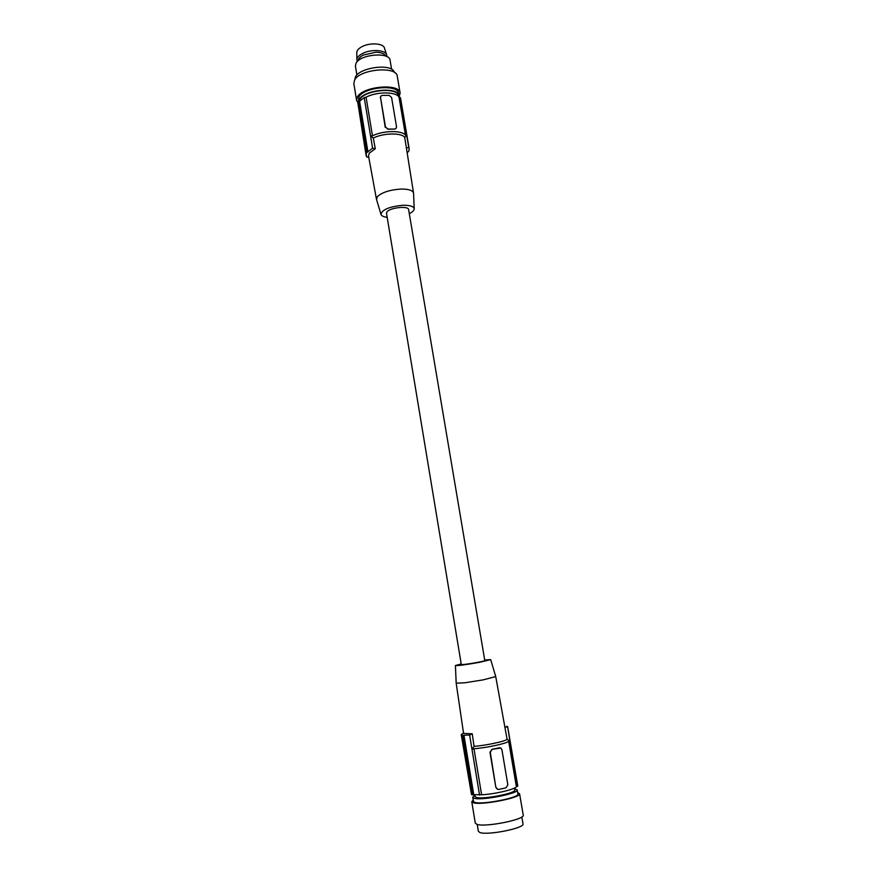 <?xml version="1.0" encoding="UTF-8"?>
<svg xmlns="http://www.w3.org/2000/svg" width="877" height="877" viewBox="0 0 877 877"><rect width="100%" height="100%" fill="white"/><g stroke="black" fill="none" stroke-linecap="round" stroke-linejoin="round"><path stroke-width="1.32" d="M514.437 788.083L514.766 790.024C516.18 793.181 483.315 799.616 476.496 797.489L475.104 796.612L474.841 795.011M474.895 795.362L472.769 797.16L474.271 798.289C481.758 800.734 518.866 793.488 517.211 789.947L514.547 788.719M472.769 797.336L473.437 801.425L474.939 802.411C482.514 804.954 519.897 797.588 517.901 793.981L517.211 789.892M473.207 800.021L471.771 801.721L473.372 802.773C481.473 805.514 521.738 797.588 519.579 793.718L517.66 792.589M471.771 801.721L475.279 823.13L476.913 824.336C485.113 827.526 525.466 819.447 523.229 815.106L519.579 793.718M477.22 824.424L478.36 831.33L479.894 832.514C487.59 835.638 525.093 828.074 522.988 823.865L521.815 816.958M506.928 726.309L507.684 726.781L517.748 785.869L516.41 786.833C514.185 789.618 494.19 794.211 481.605 794.781L471.508 794.628L461.916 735.036L461.225 734.553L463.527 733.106M471.453 794.299L461.225 734.553M461.762 735.288L462.935 735.419L472.725 794.924M462.935 735.419L463.955 735.233L473.777 794.913M507.684 726.781L509.932 741.229L507.092 739.344C505.119 741.383 485.858 745.494 474.073 746.36L472.232 733.775L469.623 735.036L463.955 735.233M469.623 735.036L479.544 795.066M474.073 746.36L471.979 749.331L473.986 748.761L481.605 794.781M472.232 733.775L463.571 733.435L456.183 683.172L464.788 682.799L483.249 679.85L495.735 676.584L507.092 739.344M484.707 660.008L490.703 659.625L479.522 662.321C465.523 664.799 457.487 665.862 455.404 665.533L461.214 663.944M462.069 664.634L461.313 664.558L386.505 213.286L386.976 211.916C389.903 207.575 408.583 205.58 408.616 209.592L484.806 660.633C485.562 661.115 465.939 664.569 462.069 664.634M473.986 748.761C486.439 747.829 506.358 743.564 508.671 741.361L509.932 741.229L517.627 786.373M499.89 747.73L491.997 749.287L489.958 752.236L495.845 787.36L497.862 789.421M496.185 787.436L497.193 789.103L498.86 789.443L506.04 787.809L507.849 784.783L501.929 749.78L500.811 748.048L492.118 749.309L490.298 752.291L495.845 787.36M507.531 727.132L504.746 727M387.174 217.343C383.479 216.86 381.407 215.841 380.958 214.284C382.175 209.625 389.41 206.632 402.653 205.284C409.702 205.152 413.549 206.292 414.196 208.715C414.273 210.337 412.639 211.982 409.307 213.637M376.573 199.627L377.209 196.876C381.561 192.512 389.377 189.914 400.657 189.07C408.408 188.972 412.705 190.287 413.538 193.028L413.571 193.433M368.778 157.367L366.663 156.961L366.104 153.212L372.593 148.191L370.576 136.023L373.295 138.051L375.29 148.728L369.239 153.212L368.515 155.887L376.463 199.232M367.869 151.524L359.581 101.206L364.229 97.632L370.576 136.023L372.473 135.803C383.194 130.454 402.148 130.169 405.492 135.201L406.709 135.365L404.725 137.459L413.538 193.028M406.303 148.038L408.759 147.402L409.12 148.432L408.923 150.965L407.421 152.576M372.593 148.191L375.29 148.728M372.473 135.803L366.071 97.183C376.693 91.581 395.582 91.526 398.98 96.974L400.23 97.402L400.625 98.542L409.12 148.432M366.126 155.635L358.013 103.968M366.104 153.212L357.882 103.157L359.581 101.206M366.071 97.183L364.229 97.632M398.454 96.36L398.388 95.944C398.026 86.823 364.459 89.914 359.844 99.55L359.153 101.546M399.046 97.04L399.035 95.823C398.673 86.428 364.108 89.564 359.241 99.507L358.485 102.083M399.035 95.823L398.618 93.357C398.246 83.918 363.692 87.042 358.836 97.018L358.452 102.127M399.057 96.93L400.131 93.072C399.748 82.931 362.552 86.286 357.356 97.029L356.599 100.362L357.991 102.916M400.131 93.072L397.27 76.255C396.821 65.797 359.702 69.064 354.571 80.092L353.837 83.523L356.599 100.362M395.132 72.988L392.94 69.996C385.573 63.747 359.351 68.527 355.503 76.792L354.779 79.741M391.591 69.173L390.09 60.294C389.662 51.71 360.14 54.221 356.018 63.254L355.426 66.104L356.884 74.984M358.255 60.688C358.364 58.66 360.074 56.786 363.352 55.043L375.97 52.214C381.32 52.379 384.543 53.672 385.65 56.095M386.746 56.577L386.724 54.977C385.869 49.846 370.938 48.926 362.409 53.574C358.671 55.558 356.829 57.696 356.873 59.976L357.377 61.489M386.604 54.626L384.444 48.071C383.622 43.258 369.798 42.37 361.905 46.711C358.452 48.564 356.742 50.559 356.786 52.697L356.873 59.603M394.683 129.083L387.963 129.062L385.474 126.979L387.875 129.193L394.683 129.083L396.141 128.349M385.233 127.34L380.53 97.5L385.474 126.979M380.684 96.349L380.3 97.873M394.771 128.952L395.856 128.612L396.547 126.814L391.57 97.435L389.103 95.352L382.306 95.396L381.111 95.812L380.53 97.5M366.97 151.929L358.715 101.765M408.759 147.402L400.23 97.402M490.714 659.657L495.735 676.584M506.84 726.299L506.983 727.099M508.671 741.361L516.41 786.833M373.295 138.051C383.424 132.876 401.754 132.591 404.725 137.459M405.492 135.201L398.98 96.974M455.415 665.566L456.183 683.172M506.763 726.266L506.906 727.099M380.958 214.284L376.485 199.342M414.196 208.715L413.56 193.148"/></g></svg>
